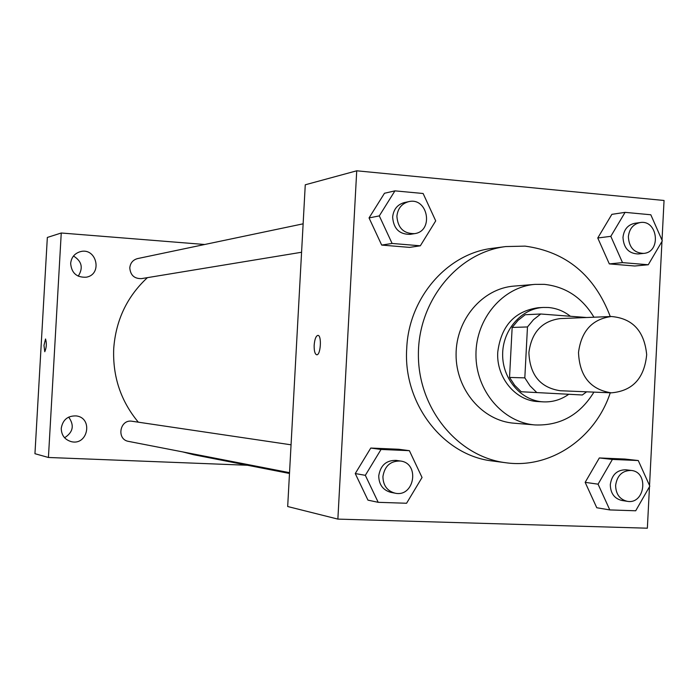 <?xml version="1.0" encoding="UTF-8"?>
<svg xmlns="http://www.w3.org/2000/svg" width="699" height="699" viewBox="0 0 699 699"><rect width="100%" height="100%" fill="white"/><g stroke="black" fill="none" stroke-linecap="round" stroke-linejoin="round"><path stroke-width="1.05" d="M578.51 352.462C581.297 331.064 592.236 319.076 611.328 316.507C632.586 318.333 644.373 331.064 646.68 354.681C644.364 378.299 632.569 391.021 611.31 392.838C590.437 389.596 579.506 376.141 578.51 352.462M611.31 392.838L560.196 390.732C540.275 387.657 529.833 374.944 528.89 352.576C531.546 332.357 541.987 321.024 560.214 318.587L611.328 316.507M582.328 394.987L521.201 391.746L582.328 394.987L586.627 391.824M521.201 391.746L514.682 385.289L509.536 377.443L512.157 327.447L527.474 326.949L533.494 319.688L540.746 314L586.644 317.512M527.474 326.949L524.818 377.871L530.043 385.857L536.657 392.436M512.157 327.447L518.081 320.317L525.229 314.725L540.746 314M509.536 377.443L524.818 377.871M570.183 316.105C563.604 311.011 556.29 308.145 548.252 307.49L543.324 307.446C521.34 308.46 502.511 330.111 502.642 354.646C502.494 379.181 521.314 400.842 543.298 401.864C552.472 402.266 560.913 399.776 568.628 394.367M543.298 401.864L538.16 401.576C515.408 400.894 495.958 377.215 497.775 351.938C501.183 325.874 514.647 311.134 538.178 307.726L543.324 307.446M593.94 317.215C582.206 297.625 565.657 286.677 544.303 284.353L535.093 284.371C502.974 286.739 475.783 318.63 475.958 354.638C475.766 390.654 502.939 422.554 535.058 424.94C560.275 425.874 579.89 414.944 593.923 392.122M535.093 284.371L513.983 286.101C482.52 288.425 455.905 319.522 456.08 354.638C455.888 389.745 482.493 420.859 513.948 423.192L535.058 424.94M610.271 316.542C594.508 275.223 566.111 251.745 525.098 246.127L505.753 246.564C457.862 252.435 418.168 300.614 418.395 354.629C418.142 408.635 457.81 456.831 505.7 462.729C550.393 469.16 595.399 438.282 610.253 392.794M505.7 462.729L492.699 461.017C443.428 455.739 402.825 403.585 406.731 348.382C408.749 297.573 447.491 253.318 492.751 248.267L505.753 246.564M625.081 212.356L611.861 214.348L597.759 237.992L609.318 263.899L634.788 266.004L648.261 264.755L662.311 240.875L650.813 214.768L625.081 212.356L610.812 236.332L622.503 262.614L648.261 264.755M638.266 460.536L624.906 459.051L599.331 457.95L585.159 482.345L596.771 507.745L609.808 509.929L635.706 510.777L649.825 486.137L638.266 460.536L612.403 459.418L598.064 484.171L609.808 509.929M662.023 240.229L664.05 200.482L356.726 170.801L337.87 519.104L647.361 528.199L649.476 486.757M649.537 485.499L661.962 241.478M394.935 190.862L384.476 193.265L369.046 217.931L381.689 245.078L409.562 247.385L420.326 245.803L435.713 220.875L423.122 193.501L394.935 190.862L379.304 215.895L392.104 243.453L420.326 245.803M409.387 450.672L398.753 449.265L370.767 448.05L355.249 473.555L367.962 500.143L378.203 502.319L406.573 503.254L422.047 477.487L409.387 450.672L381.042 449.448L365.324 475.329L378.203 502.319M337.87 519.104L287.682 506.522L305.262 184.789L356.726 170.801M316.708 354.777C314.882 354.096 314.043 350.881 314.174 345.123C314.69 339.172 315.931 335.922 317.888 335.38C321.933 335.057 320.701 355.45 316.717 354.777C314.882 354.131 314.034 350.907 314.166 345.123C314.699 339.172 315.939 335.922 317.896 335.38L317.888 335.38M138.315 422.187C120.796 401.069 112.591 376.551 113.719 348.618C115.816 320.221 127.043 296.559 147.41 277.643M289.491 473.468L193.684 454.726L182.85 451.938M291.055 444.809L132.146 421.27C119.817 418.919 116.148 439.496 128.572 441.392L289.535 472.664M301.575 252.252L141.478 278.621C134.278 278.77 130.39 275.17 129.787 267.822C130.363 262.938 132.959 259.862 137.589 258.586L303.13 223.82M204.711 244.493L61.25 233.003L48.423 457.478L247.507 465.254M70.66 263.409C71.499 273.012 76.663 277.617 86.152 277.215C103.024 274.593 96.567 246.896 80.184 251.71C74.513 253.51 71.333 257.407 70.66 263.409M61.259 428.286C61.372 435.206 64.701 439.654 71.237 441.637C87.856 445.945 93.386 417.985 76.34 415.922C67.786 415.617 62.753 419.732 61.259 428.286M61.25 233.003L47.34 237.45L34.95 453.703L48.423 457.478M44.78 351.728L43.985 345.385L45.54 338.98C46.789 343.296 46.536 347.552 44.78 351.728L43.976 345.385L45.54 338.98M68.685 417.093C74.522 425.341 73.159 432.227 64.57 437.757M73.482 256.026C81.87 261.225 83.443 267.935 78.209 276.175M395.04 493.162L390.793 492.341C382.93 490.113 378.91 484.617 378.736 475.844C380.466 465.307 386.276 460.16 396.184 460.388L400.457 461.025C420.195 463.192 414.411 497.671 395.04 493.162C387.132 490.934 383.096 485.394 382.921 476.569C384.66 465.971 390.505 460.79 400.457 461.025M398.753 449.265L370.767 448.05L381.042 449.448M370.767 448.05L355.249 473.555L365.324 475.329M355.249 473.555L367.962 500.143M627.213 501.305L621.839 500.475C614.351 498.579 610.498 493.302 610.297 484.634C611.8 474.77 616.981 469.824 625.85 469.798L631.249 470.453C649.196 471.921 644.924 504.774 627.213 501.305C619.69 499.409 615.828 494.097 615.618 485.386C617.13 475.46 622.337 470.479 631.249 470.453M624.906 459.051L599.331 457.95L612.403 459.418M599.331 457.95L585.159 482.345L598.064 484.171M585.159 482.345L596.771 507.745M414.594 233.641L410.243 234.348C399.409 234.497 393.537 228.739 392.637 217.074C393.502 209.342 397.416 204.51 404.398 202.561L408.714 201.653C427.893 196.882 434.166 231.168 414.594 233.641C403.699 233.781 397.801 227.988 396.892 216.253C397.766 208.477 401.698 203.61 408.714 201.653M384.476 193.265L369.046 217.931L379.304 215.895M369.046 217.931L381.689 245.078L392.104 243.453M381.689 245.078L409.562 247.385M643.665 253.396L638.213 253.964C628.742 253.597 623.665 248.075 622.984 237.407C623.892 229.525 627.807 224.825 634.718 223.313L640.153 222.562C657.829 219.425 661.551 252.243 643.665 253.396C634.15 253.021 629.048 247.472 628.366 236.743C629.275 228.809 633.207 224.082 640.153 222.562M611.861 214.348L597.759 237.992L610.812 236.332M597.759 237.992L609.318 263.899L622.503 262.614M609.318 263.899L634.788 266.004"/></g></svg>

